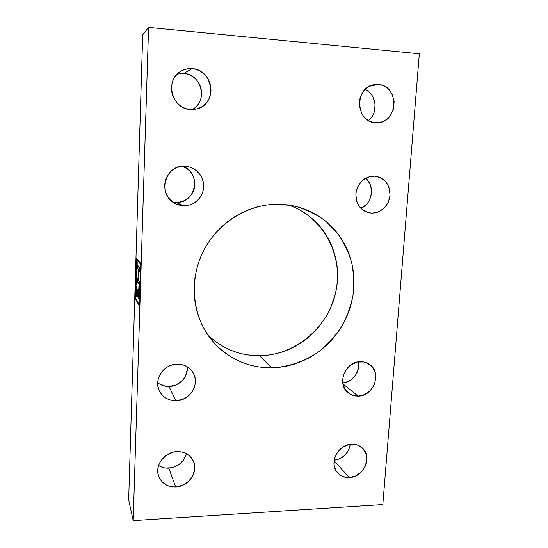 <?xml version="1.0" encoding="UTF-8"?>
<svg xmlns="http://www.w3.org/2000/svg" width="548" height="548" viewBox="0 0 548 548"><rect width="100%" height="100%" fill="white"/><g stroke="black" fill="none" stroke-linecap="round" stroke-linejoin="round"><path stroke-width="0.82" d="M360.879 208.295C372.4 203.897 375.305 185.779 365.605 178.223L369.523 183.107L370.791 186.197L371.523 192.91L369.811 199.486L368.098 202.418L365.906 204.952L360.879 208.295M371.66 213.117L366.715 212.11L371.66 213.117L369.133 212.809C359.803 209.918 355.412 203.157 355.953 192.533C358.378 182.114 364.53 176.661 374.407 176.175L374.935 176.209C384.984 178.244 390.012 184.765 390.018 195.773C387.998 206.61 381.881 212.391 371.66 213.117L375.01 212.891L378.284 211.98L384.086 208.233L388.217 202.445L390.046 195.485L389.299 188.396L387.984 185.128L386.08 182.224L383.675 179.792L380.86 177.929L377.73 176.709L374.407 176.175L371.03 176.353L367.715 177.251L364.605 178.812L361.817 180.998L357.632 186.861L355.803 193.917L356.618 201.082L357.981 204.349L359.926 207.24L362.372 209.637L365.215 211.46L368.352 212.631L371.66 213.117M207.863 334.965C222.399 348.802 239.613 355.734 259.499 355.741L271.575 367.818C247.833 367.797 228.036 358.748 212.172 340.671C192.499 317.121 188.498 280.734 203.267 251.327C218.008 221.913 249.874 202.924 280.925 204.267L295.53 206.281C306.38 209.446 316.312 214.316 325.327 220.878L336.993 232.626C343.486 241.654 348.343 251.525 351.576 262.239C353.803 273.226 354.275 284.337 352.981 295.578C350.699 306.681 346.802 317.21 341.274 327.163C334.91 336.602 327.3 344.856 318.436 351.932C304.448 361.529 288.269 367.05 271.575 367.818L259.499 355.741C295.667 355.385 328.862 326.923 336.013 291.009C343.438 255.156 323.224 216.823 288.501 204.952M342.733 382.888C352.494 382.367 360.646 371.4 358.378 361.865L358.666 366.42L358.132 369.592L355.364 375.476L350.72 380.031L347.898 381.579L342.733 382.888M358.043 396.108L342.884 383.826L358.043 396.108C354.268 396.163 350.953 395.04 348.096 392.738C336.205 383.99 345.384 361.105 360.605 361.68C363.817 361.659 366.708 362.516 369.284 364.242C382.463 372.27 373.859 396.485 358.043 396.108L364.461 394.642L370.085 390.813L374.072 385.196L375.832 378.634L375.085 372.092L371.948 366.578L366.865 362.913L363.824 361.968L357.33 362.057L351.11 364.735L346.137 369.592L343.178 375.887L342.699 382.641L344.754 388.813L349.021 393.45L351.789 394.964L358.043 396.108M157.728 382.744C160.968 385.292 164.715 386.546 168.969 386.504L175.949 400.732C168.14 400.609 162.544 397.184 159.173 390.457C153.591 379.079 164.153 363.804 177.374 364.112C184.073 364.235 189.211 366.941 192.766 372.236C200.479 383.47 190.183 400.903 175.949 400.732L168.969 386.504C179.278 386.532 188.402 376.668 187.252 366.79M175.853 202.37C196.02 204.144 202.027 172.421 182.546 166.277L187.334 168.873L190.019 171.332L192.177 174.257L193.732 177.552L194.622 181.073L194.828 184.697L194.328 188.279L193.156 191.697L191.348 194.807L188.978 197.506L186.128 199.678L182.909 201.253L179.436 202.164L175.853 202.37L183.525 205.719L175.853 202.37L172.846 202M185.053 166.243L186.601 166.387C196.718 167.681 204.5 177.559 203.603 187.717C202.829 197.89 193.622 206.171 183.525 205.719L176.36 204.034C156.927 196.52 164.256 164.119 185.053 166.243L181.224 166.428L177.497 167.366L174.031 169.031L170.949 171.36L168.387 174.257L166.441 177.614L165.188 181.292L164.674 185.156L164.914 189.046L165.907 192.814L167.599 196.307L169.935 199.404L172.819 201.979L176.127 203.931L179.744 205.192L183.525 205.719L187.32 205.493L190.999 204.52L194.41 202.849L197.431 200.541L199.945 197.677L201.87 194.369L203.116 190.745L203.651 186.943L203.438 183.094L202.5 179.354L200.863 175.867L198.582 172.757L195.746 170.147L192.458 168.14L188.848 166.825L185.053 166.243M192.396 109.579C208.165 101.681 201.815 74.096 183.799 73.418L192.17 68.651C213.782 69.541 217.625 104.394 196.89 108.922L190.553 109.538C171.832 109.23 164.242 80.145 180.874 71.254C184.354 69.206 188.115 68.336 192.17 68.651L183.799 73.418L177.244 74.083M368.482 120.567C378.586 112.963 376.654 94.235 365.132 89.454L368.92 91.9L371.249 94.352L373.092 97.249L375.065 103.928L374.551 110.929L373.373 114.217L371.633 117.204L368.489 120.574M378.305 84.488C399.245 85.385 398.615 122.115 377.867 122.738L375.476 122.745C355.734 122.451 354.035 87.666 373.852 84.735L378.305 84.488L369.64 86.187L378.305 84.488L374.866 84.57L371.503 85.392L368.338 86.92L365.502 89.098L363.098 91.845L361.235 95.044L359.974 98.585L359.447 106.093L361.577 113.21L363.557 116.272L366.037 118.841L368.927 120.82L372.119 122.136L375.476 122.745L378.887 122.622L382.216 121.772L385.326 120.238L388.121 118.073L390.477 115.361L393.574 108.716L394.142 101.298L392.094 94.222L390.169 91.146L387.731 88.543L384.86 86.516L381.682 85.145L378.305 84.488M334.157 460.293C343.206 458.779 348.59 453.456 350.323 444.325L348.74 449.942L345.014 455.196L339.739 458.84L334.157 460.293M349.268 477.575L334.088 460.752L349.268 477.575C344.521 477.746 340.609 476.164 337.547 472.835C328.416 463.498 337.993 444.14 351.734 444.209C355.981 444.092 359.563 445.408 362.488 448.148C372.688 457.059 363.495 477.459 349.268 477.575L355.611 475.979L361.159 472.109L365.091 466.56L366.811 460.162L366.064 453.86L362.947 448.613L357.919 445.216L354.912 444.394L348.494 444.668L342.356 447.435L337.452 452.278L334.54 458.45L334.081 464.992L336.123 470.903L340.349 475.26L343.082 476.644L349.268 477.575M158.612 465.451C161.639 467.417 165.044 468.328 168.825 468.177L175.668 486.939C167.188 486.966 161.482 483.268 158.543 475.849C154.611 465.108 164.859 451.71 177.059 451.593C184.703 451.593 190.129 454.758 193.334 461.087C198.698 471.849 188.581 486.665 175.668 486.939L168.825 468.177C177.977 467.102 183.854 462.279 186.457 453.71M140.603 264.362L139.343 304.983L135.288 297.701L136.459 258.93L140.706 264.369L139.343 304.983L135.288 297.701L136.459 258.93L140.603 264.362M135.685 290.098L135.877 286.282L135.993 290.269L136.397 287.125L136.356 291.146L136.5 286.392L135.829 285.296L135.76 290.228L135.877 286.282L135.993 290.269L136.397 287.125L136.356 291.146L136.5 286.392L135.829 285.296L135.685 290.098M136.377 277.678L136.76 275.089L136.733 278.685L136.863 274.343L136.192 273.336L136.377 277.678L136.76 275.089L136.733 278.685L136.863 274.343L136.192 273.336L136.377 277.678M136.76 265.485L136.438 265.047L136.418 265.91L137.096 266.855L137.253 261.711L136.568 260.8L136.842 265.485L136.438 265.047L136.418 265.91L137.096 266.855L137.253 261.711L136.568 260.8L136.76 265.485M138.815 294.79L139.233 284.22L137.349 281.604L137.644 278.85L137.555 281.604L139.233 284.22L138.603 294.783L138.165 294.413L137.836 289.33L137.617 293.187L137.014 292.577L136.918 295.625L137.514 296.406L137.829 294.81L138.377 298.098L138.856 296.639L139.439 281.59L138.617 280.329L138.925 270.191L139.761 271.356L139.856 268.212L137.843 265.458L137.747 268.534L138.665 269.828L138.356 279.939L137.438 278.542L137.349 281.604L139.233 284.22L138.48 295.03L139.014 284.213L137.349 281.604L137.438 278.542L138.569 279.939L138.884 269.828L138.569 279.939L138.884 269.828L137.747 268.534L138.884 269.828L137.747 268.534L137.843 265.458L139.856 268.212L139.761 271.356L138.925 270.191L139.767 271.075L138.925 270.191L138.617 280.329L139.439 281.59L139.178 290.029C139.124 294.571 138.87 297.263 138.432 298.119C138.11 298.29 137.911 297.187 137.829 294.81L138.349 297.687M136.37 267.506L136.219 272.39L137 269.979L136.397 266.602L136.219 272.39L137 269.979L136.37 267.506M135.897 283.001L136.541 285.008L136.041 283.295L136.699 279.898L136.02 278.85L136.521 280.528L135.897 283.001L136.671 280.768L135.87 283.919L136.541 285.008L136.041 283.295L136.699 279.898L136.02 278.85L136.521 280.528L135.897 283.001M135.671 295.317L135.472 296.941L135.842 295.153L136.103 297.112L136.315 292.44L135.644 291.296L135.472 296.941L135.842 295.153L136.014 297.317L136.315 292.44L135.644 291.296L135.671 295.317M138.041 265.732L137.959 268.541L138.041 265.732M138.24 297.311L138.041 294.817L137.569 296.358L136.918 295.625L137.507 296.276L136.918 295.625L137.014 292.577L137.514 293.344L137.973 291.406L137.514 293.344M137.212 292.913L137.13 295.625L137.212 292.913M137.877 292.892L137.836 289.33L138.144 289.837L138.473 295.03M140.733 263.533L139.411 306.113L135.171 298.448L139.425 305.743L135.171 298.448L136.397 257.896L140.733 263.533L136.397 257.896L135.171 298.448L139.411 306.113L140.733 263.533M136.596 258.156L136.575 258.937L136.596 258.156M135.39 297.893L135.377 298.448L135.39 297.893M140.713 264.232L136.459 258.93L140.713 264.232M382.826 504.571L419.33 53.773L148.577 27.4L142.699 34.784L148.577 27.4L419.33 53.773L382.826 504.571L133.191 520.6L382.826 504.571M128.67 499.824L133.191 520.6L148.577 27.4L133.191 520.6L128.67 499.824L142.699 34.784L128.67 499.824M165.428 468.019L172.236 467.697L178.593 464.916L183.553 460.115L186.382 454.011M159.208 465.827L162.181 467.225M192.766 109.36L195.657 107.196L198.068 104.476L199.904 101.312L201.095 97.818L201.602 94.126L201.404 90.365L200.5 86.694L198.931 83.248L196.746 80.152L194.033 77.528L190.889 75.48L187.437 74.096L183.799 73.418L180.134 73.487M159.187 383.799L165.523 386.244L168.969 386.504L175.798 385.059L181.662 381.223L183.957 378.579L185.704 375.586L187.306 368.982M212.158 338.883L218.036 343.336L224.317 347.137L230.941 350.275L237.839 352.72L244.942 354.453L252.19 355.46L259.499 355.741L266.821 355.303L274.075 354.152L281.199 352.302L288.132 349.775L294.81 346.589L301.174 342.795L307.175 338.417L312.757 333.492L317.867 328.074L326.512 315.936L329.978 309.332L335.02 295.331L336.554 288.056L337.404 280.686L337.568 273.281L337.034 265.917L335.808 258.649L333.89 251.553L331.3 244.689L328.06 238.12L324.183 231.914L319.71 226.132L314.668 220.83L309.113 216.056L303.092 211.871L296.646 208.315L289.844 205.431M280.925 204.267L272.952 204.349L264.965 205.247L257.053 206.952L249.299 209.466L241.778 212.754L234.571 216.796L227.763 221.55L221.413 226.968L215.597 232.996L210.377 239.565L205.815 246.614L201.945 254.066L198.821 261.848L196.472 269.869L194.91 278.041L194.163 286.289L194.232 294.523L195.102 302.654L196.766 310.6L199.205 318.278L202.39 325.615L206.274 332.54L210.816 338.993L215.967 344.898L221.673 350.213L227.865 354.885L234.489 358.885L241.469 362.173L248.737 364.721L256.231 366.516L263.862 367.55L271.575 367.818L279.288 367.324L286.933 366.071L294.44 364.091L301.749 361.392L308.784 358.008L315.497 353.981L321.827 349.329L327.711 344.117L333.109 338.376L337.965 332.17L342.247 325.546L345.904 318.559L348.918 311.278L351.261 303.763L352.898 296.084L353.823 288.303L354.022 280.487L353.487 272.705L352.227 265.033L350.241 257.539L347.535 250.292L344.144 243.353L340.089 236.798L335.397 230.694L330.115 225.091L324.279 220.049L317.943 215.631L311.161 211.871L304.003 208.829L296.53 206.528L288.81 205L280.925 204.267M175.949 400.732L183.162 399.17L189.368 395.087L191.8 392.286L193.65 389.107L194.848 385.682L195.355 382.127L195.15 378.579L194.239 375.175L192.649 372.044L190.437 369.311L187.697 367.071L184.525 365.42L181.039 364.42L177.374 364.112L173.668 364.516L170.079 365.619L166.729 367.372L163.763 369.708L161.297 372.551L159.42 375.77L158.214 379.25L157.721 382.853L157.961 386.436L158.92 389.861L160.564 392.998L162.825 395.718L165.606 397.923L168.805 399.526L172.298 400.472L175.949 400.732M190.553 109.538L194.41 109.422L198.136 108.531L201.602 106.908L204.671 104.606L207.233 101.716L209.185 98.352L210.459 94.64L211.001 90.708L210.802 86.714L209.85 82.81L208.192 79.131L205.884 75.836L203.007 73.042L199.678 70.856L196.02 69.377L192.17 68.651L188.272 68.719L184.491 69.575L180.97 71.192L177.847 73.507L175.244 76.432L173.257 79.85L171.983 83.625L171.449 87.612L171.695 91.653L172.695 95.592L174.408 99.277L176.778 102.558L179.696 105.319L183.053 107.449L186.717 108.867L190.553 109.538M175.668 486.939L182.751 485.227L188.855 481.117L193.054 475.226L194.732 468.444L194.526 465.033L193.629 461.772L192.067 458.799L189.896 456.224L187.204 454.148L184.087 452.641L180.662 451.778L173.428 452.086L166.613 455.039L161.276 460.183L159.441 463.341L158.256 466.738L157.769 470.225L158.002 473.671L158.947 476.945L160.557 479.918L162.777 482.48L165.51 484.528L168.654 485.98L172.086 486.795L175.668 486.939M137.069 262.204L136.541 261.67L136.767 261.067L137.069 262.204M137.103 266.581L136.418 265.91L136.644 265.321L137.103 266.581M136.438 271.972L136.678 270.972L136.438 271.972M136.794 269.828L136.555 270.965L136.616 268.828L136.966 270.602L136.555 270.965L136.616 268.828L136.794 269.828M136.76 270.972L136.979 270.582L136.76 270.972M136.678 274.774L136.164 274.199L136.39 273.63L136.678 274.774M136.678 280.453L136 279.706L136.219 279.158L136.678 280.453M136.548 284.686L135.87 283.919L136.096 283.378L136.548 284.686M136.007 286.282L136.027 285.618L136.007 286.282M136.308 286.782L135.877 286.282L136.308 286.782M136.116 292.796L135.842 291.632L136.116 292.796M135.705 296.064L135.788 295.673L135.705 296.064M136.151 295.221L135.993 292.79L136.151 295.221"/></g></svg>
